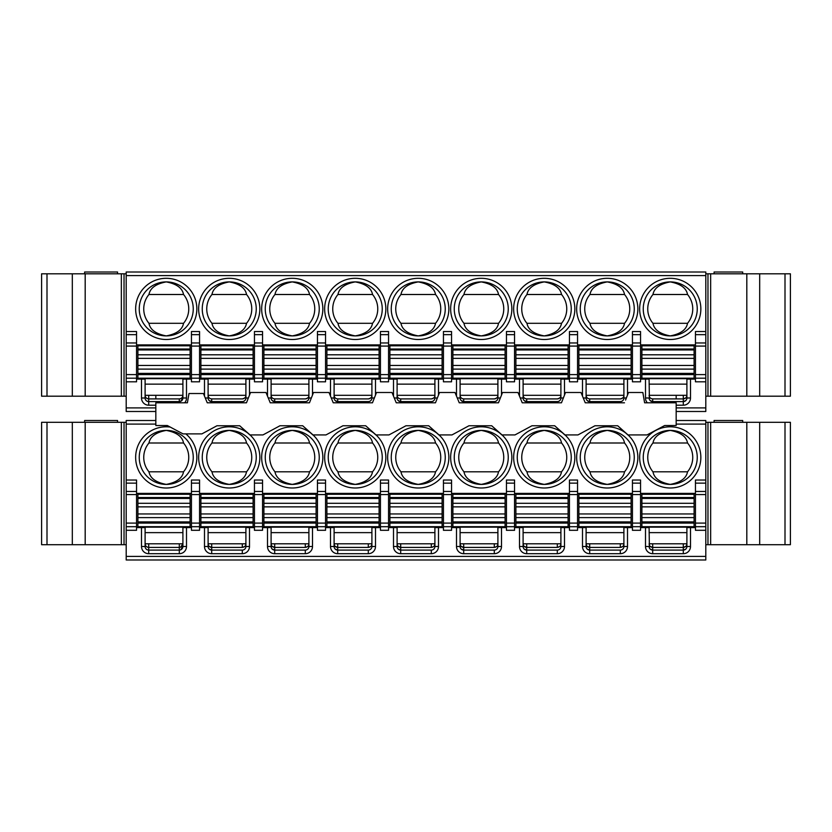 <?xml version="1.0" encoding="UTF-8"?>
<svg xmlns="http://www.w3.org/2000/svg" width="832" height="832" viewBox="0 0 832 832"><rect width="100%" height="100%" fill="white"/><g stroke="black" fill="none" stroke-linecap="round" stroke-linejoin="round"><path stroke-width="1.25" d="M262.548 526.698L262.548 480.033L254.446 480.033L254.446 530.296L262.548 530.296L262.548 526.698L254.446 526.698M676.166 420.503L705.796 420.503L705.796 483.142L695.448 483.142L695.448 530.296L705.796 530.296L705.796 559.998L126.204 559.998L126.204 491.462L136.552 491.462L136.552 480.033L126.204 480.033L126.204 420.503L155.834 420.503M695.448 493.397L640.546 493.397M577.554 493.397L632.445 493.397M514.55 493.397L569.452 493.397M451.547 493.397L506.449 493.397M388.554 493.397L443.446 493.397M325.551 493.397L380.453 493.397M262.548 493.397L317.45 493.397M199.555 493.397L254.446 493.397M136.552 493.397L191.454 493.397M625.55 400.057L628.514 392.506L642.845 392.506L644.602 402.802L676.166 402.802L676.166 425.526L664.664 425.526L647.036 434.918L627.827 434.918L617.687 425.755L594.963 425.755L577.99 434.918L564.824 434.918L554.684 425.755L531.96 425.755L514.987 434.918L501.821 434.918L491.691 425.755L468.967 425.755L451.984 434.918L438.828 434.918L428.688 425.755L405.964 425.755L388.991 434.918L375.825 434.918L365.685 425.755L342.961 425.755L325.988 434.918L312.822 434.918L302.692 425.755L279.968 425.755L262.985 434.918L249.829 434.918L239.689 425.755L250.006 434.918A30.597 30.597 0 0 1 229.247 487.999A30.597 30.597 0 0 1 198.65 457.402A30.597 30.597 0 0 1 247.655 432.952M302.692 425.755L313.009 434.918A30.597 30.597 0 0 1 292.25 487.999A30.597 30.597 0 0 1 261.654 457.402A30.597 30.597 0 0 1 310.658 432.952M365.685 425.755L376.002 434.918A30.597 30.597 0 0 1 355.254 487.999A30.597 30.597 0 0 1 324.646 457.402A30.597 30.597 0 0 1 373.662 432.952M428.688 425.755L439.005 434.918A30.597 30.597 0 0 1 418.246 487.999A30.597 30.597 0 0 1 387.65 457.402A30.597 30.597 0 0 1 436.654 432.952M491.691 425.755L502.008 434.918A30.597 30.597 0 0 1 481.25 487.999A30.597 30.597 0 0 1 450.653 457.402A30.597 30.597 0 0 1 499.658 432.952M554.684 425.755L565.001 434.918A30.597 30.597 0 0 1 544.253 487.999A30.597 30.597 0 0 1 513.646 457.402A30.597 30.597 0 0 1 562.661 432.952M617.687 425.755L628.004 434.918A30.597 30.597 0 0 1 607.246 487.999A30.597 30.597 0 0 1 576.649 457.402A30.597 30.597 0 0 1 625.654 432.952M589.961 471.796C591.157 478.254 596.918 482.456 607.246 484.401A26.998 26.998 0 0 0 634.254 457.402A26.998 26.998 0 0 0 607.246 430.404A26.998 26.998 0 0 0 580.247 457.402A26.998 26.998 0 0 0 607.246 484.401C617.583 482.456 623.345 478.254 624.541 471.796A22.495 22.495 0 0 0 624.541 442.998L589.961 442.998A22.495 22.495 0 0 0 589.961 471.796L624.541 471.796M589.961 442.998C591.157 436.54 596.918 432.349 607.246 430.404C617.583 432.349 623.345 436.54 624.541 442.998M526.958 471.796C528.154 478.254 533.926 482.456 544.253 484.401A26.998 26.998 0 0 0 571.251 457.402A26.998 26.998 0 0 0 544.253 430.404A26.998 26.998 0 0 0 517.254 457.402A26.998 26.998 0 0 0 544.253 484.401C554.58 482.456 560.342 478.254 561.538 471.796A22.495 22.495 0 0 0 561.538 442.998L526.958 442.998A22.495 22.495 0 0 0 526.958 471.796L561.538 471.796M526.958 442.998C528.154 436.54 533.926 432.349 544.253 430.404C554.58 432.349 560.342 436.54 561.538 442.998M463.965 471.796C465.161 478.254 470.922 482.456 481.25 484.401A26.998 26.998 0 0 0 508.248 457.402A26.998 26.998 0 0 0 481.25 430.404A26.998 26.998 0 0 0 454.251 457.402A26.998 26.998 0 0 0 481.25 484.401C491.577 482.456 497.338 478.254 498.534 471.796A22.495 22.495 0 0 0 498.534 442.998L463.965 442.998A22.495 22.495 0 0 0 463.965 471.796L498.534 471.796M463.965 442.998C465.161 436.54 470.922 432.349 481.25 430.404C491.577 432.349 497.338 436.54 498.534 442.998M400.962 471.796C402.158 478.254 407.919 482.456 418.246 484.401A26.998 26.998 0 0 0 445.245 457.402A26.998 26.998 0 0 0 418.246 430.404A26.998 26.998 0 0 0 391.248 457.402A26.998 26.998 0 0 0 418.246 484.401C428.584 482.456 434.346 478.254 435.542 471.796A22.495 22.495 0 0 0 435.542 442.998L400.962 442.998A22.495 22.495 0 0 0 400.962 471.796L435.542 471.796M400.962 442.998C402.158 436.54 407.919 432.349 418.246 430.404C428.584 432.349 434.346 436.54 435.542 442.998M337.958 471.796C339.154 478.254 344.916 482.456 355.254 484.401A26.998 26.998 0 0 0 382.252 457.402A26.998 26.998 0 0 0 355.254 430.404A26.998 26.998 0 0 0 328.245 457.402A26.998 26.998 0 0 0 355.254 484.401C365.581 482.456 371.342 478.254 372.538 471.796A22.495 22.495 0 0 0 372.538 442.998L337.958 442.998A22.495 22.495 0 0 0 337.958 471.796L372.538 471.796M337.958 442.998C339.154 436.54 344.916 432.349 355.254 430.404C365.581 432.349 371.342 436.54 372.538 442.998M274.966 471.796C276.162 478.254 281.923 482.456 292.25 484.401A26.998 26.998 0 0 0 319.249 457.402A26.998 26.998 0 0 0 292.25 430.404A26.998 26.998 0 0 0 265.252 457.402A26.998 26.998 0 0 0 292.25 484.401C302.578 482.456 308.339 478.254 309.535 471.796A22.495 22.495 0 0 0 309.535 442.998L274.966 442.998A22.495 22.495 0 0 0 274.966 471.796L309.535 471.796M274.966 442.998C276.162 436.54 281.923 432.349 292.25 430.404C302.578 432.349 308.339 436.54 309.535 442.998M211.962 471.796C213.158 478.254 218.92 482.456 229.247 484.401A26.998 26.998 0 0 0 256.246 457.402A26.998 26.998 0 0 0 229.247 430.404A26.998 26.998 0 0 0 202.249 457.402A26.998 26.998 0 0 0 229.247 484.401C239.574 482.456 245.346 478.254 246.542 471.796A22.495 22.495 0 0 0 246.542 442.998L211.962 442.998A22.495 22.495 0 0 0 211.962 471.796L246.542 471.796M211.962 442.998C213.158 436.54 218.92 432.349 229.247 430.404C239.574 432.349 245.346 436.54 246.542 442.998M247.551 400.057L246.47 402.802L207.251 402.802L203.424 393.526L188.978 393.526L187.398 402.802L155.834 402.802L155.834 425.526L167.336 425.526L183.04 433.888L201.885 433.888L216.965 425.755L239.689 425.755M246.47 402.802L250.515 392.506L266.001 392.506L270.254 402.802L309.462 402.802L313.508 392.506L329.004 392.506L333.247 402.802L372.466 402.802L376.511 392.506L391.997 392.506L396.25 402.802L435.469 402.802L439.514 392.506L455 392.506L459.254 402.802L498.462 402.802L502.518 392.506L518.003 392.506L522.246 402.802L561.465 402.802L565.51 392.506L580.996 392.506L585.25 402.802L624.468 402.802M632.445 379.101L623.896 379.101L623.896 397.998L626.35 397.998M627.505 379.101L627.505 395.086M620.298 402.802L620.298 401.596A3.598 3.598 0 0 0 623.896 397.998M586.394 399.422L586.102 397.998A3.598 3.598 0 0 0 589.701 401.596L587.153 400.546M582.504 396.136L582.504 379.101L577.554 379.101M583.263 397.998L586.102 397.998L586.102 379.101L582.504 379.101M569.452 379.101L564.502 379.101L564.502 395.086M577.554 381.805L577.554 378.196L569.452 378.196L569.452 381.805L577.554 381.805M577.554 378.196L577.554 331.531L569.452 331.531L569.452 378.196M126.204 334.651L126.204 381.805L136.552 381.805L136.552 334.651L126.204 334.651L126.204 272.002L705.796 272.002L705.796 334.651L695.448 334.651L695.448 381.805L705.796 381.805L705.796 411.497L676.166 411.497M695.448 344.895L640.546 344.895M577.554 344.895L632.445 344.895M514.55 344.895L569.452 344.895M451.547 344.895L506.449 344.895M388.554 344.895L443.446 344.895M325.551 344.895L380.453 344.895M262.548 344.895L317.45 344.895M199.555 344.895L254.446 344.895M136.552 344.895L191.454 344.895M695.448 527.602L690.498 527.602L690.498 546.499A7.197 7.197 0 0 1 683.301 553.696L652.704 553.696A7.197 7.197 0 0 1 645.497 546.499L645.497 527.602L640.546 527.602M136.552 527.602L141.502 527.602L141.502 546.499A7.197 7.197 0 0 0 148.699 553.696L179.296 553.696A7.197 7.197 0 0 0 186.503 546.499L186.503 527.602L191.454 527.602M254.446 527.602L249.496 527.602L249.496 546.499A7.197 7.197 0 0 1 242.299 553.696L211.702 553.696A7.197 7.197 0 0 1 204.495 546.499L204.495 527.602L199.555 527.602M317.45 527.602L312.499 527.602L312.499 546.499A7.197 7.197 0 0 1 305.302 553.696L274.695 553.696A7.197 7.197 0 0 1 267.498 546.499L267.498 527.602L262.548 527.602M380.453 527.602L375.502 527.602L375.502 546.499A7.197 7.197 0 0 1 368.295 553.696L337.698 553.696A7.197 7.197 0 0 1 330.502 546.499L330.502 527.602L325.551 527.602M443.446 527.602L438.495 527.602L438.495 546.499A7.197 7.197 0 0 1 431.298 553.696L400.702 553.696A7.197 7.197 0 0 1 393.505 546.499L393.505 527.602L388.554 527.602M506.449 527.602L501.498 527.602L501.498 546.499A7.197 7.197 0 0 1 494.302 553.696L463.705 553.696A7.197 7.197 0 0 1 456.498 546.499L456.498 527.602L451.547 527.602M569.452 527.602L564.502 527.602L564.502 546.499A7.197 7.197 0 0 1 557.305 553.696L526.698 553.696A7.197 7.197 0 0 1 519.501 546.499L519.501 527.602L514.55 527.602M632.445 527.602L627.505 527.602L627.505 546.499A7.197 7.197 0 0 1 620.298 553.696L589.701 553.696A7.197 7.197 0 0 1 582.504 546.499L582.504 527.602L577.554 527.602M640.546 530.296L640.546 526.698L632.445 526.698L632.445 530.296L640.546 530.296M640.546 526.698L640.546 480.033L632.445 480.033L632.445 526.698M640.546 527.155L695.448 527.155M705.796 480.033L695.448 480.033L695.448 483.142M705.796 530.296L705.796 483.142M705.796 544.7L790.4 544.7L790.4 422.302L705.796 422.302M742.695 422.302L742.695 420.503L714.085 420.503L714.085 422.302M705.796 526.698L695.448 526.698M676.166 405.205L683.301 405.205L683.301 401.596L652.704 401.596L650.156 400.546M647.338 402.802A7.197 7.197 0 0 1 645.497 397.998L645.497 379.101L640.546 379.101M640.546 381.805L640.546 378.196L632.445 378.196L632.445 381.805L640.546 381.805M640.546 378.196L640.546 331.531L632.445 331.531L632.445 378.196M640.546 378.654L695.448 378.654M705.796 331.531L695.448 331.531L695.448 334.651M705.796 381.805L705.796 334.651M126.204 480.033L126.204 491.462M126.204 422.302L41.6 422.302L41.6 544.7L126.204 544.7M117.562 422.302L117.562 420.503L84.625 420.503L84.625 422.302M155.834 411.497L126.204 411.497L126.204 381.805M126.204 273.801L41.6 273.801L41.6 396.198L126.204 396.198M117.562 273.801L117.562 272.002L84.625 272.002L84.625 273.801M136.552 334.651L136.552 331.531L126.204 331.531M191.454 378.654L136.552 378.654M191.454 331.531L191.454 381.805L199.555 381.805L199.555 331.531L191.454 331.531M199.555 378.654L254.446 378.654M254.446 331.531L254.446 381.805L262.548 381.805L262.548 331.531L254.446 331.531M262.548 378.654L317.45 378.654M317.45 331.531L317.45 381.805L325.551 381.805L325.551 331.531L317.45 331.531M325.551 378.654L380.453 378.654M380.453 331.531L380.453 381.805L388.554 381.805L388.554 331.531L380.453 331.531M388.554 378.654L443.446 378.654M443.446 331.531L443.446 381.805L451.547 381.805L451.547 331.531L443.446 331.531M451.547 378.654L506.449 378.654M506.449 331.531L506.449 381.805L514.55 381.805L514.55 331.531L506.449 331.531M514.55 378.654L569.452 378.654M564.502 379.101L560.903 379.101L560.903 397.998L563.358 397.998M523.099 384.145L560.903 384.145M524.16 397.852A3.598 3.598 0 0 1 523.099 395.304L560.903 395.304A3.598 3.598 0 0 1 560.716 396.448M560.165 397.478A3.598 3.598 0 0 1 559.208 398.351M558.47 398.705A3.598 3.598 0 0 1 557.305 398.902L526.698 398.902C524.524 398.694 523.328 397.498 523.099 395.304M560.903 395.304C561.194 397.02 559.988 398.226 557.305 398.902M558.47 401.409L559.208 401.055M560.165 400.171L560.716 399.152M557.305 402.802L557.305 401.596A3.598 3.598 0 0 0 560.903 397.998M562.546 400.057L561.465 402.802M523.39 399.422L523.099 397.998A3.598 3.598 0 0 0 526.698 401.596L524.15 400.546M519.501 396.136L519.501 379.101L514.55 379.101M520.27 397.998L523.099 397.998L523.099 379.101L519.501 379.101M506.449 379.101L501.498 379.101L501.498 395.086M514.55 378.196L506.449 378.196M557.305 401.596L526.698 401.596L526.698 402.802M499.543 400.057L498.462 402.802M501.498 379.101L497.9 379.101L497.9 397.998L500.354 397.998M494.302 402.802L494.302 401.596A3.598 3.598 0 0 0 497.9 397.998M460.387 399.422L460.096 397.998A3.598 3.598 0 0 0 463.705 401.596L461.146 400.546M456.498 396.136L456.498 379.101L451.547 379.101M457.267 397.998L460.096 397.998L460.096 379.101L456.498 379.101M443.446 379.101L438.495 379.101L438.495 395.086M451.547 378.196L443.446 378.196M460.096 384.145L497.9 384.145M461.167 397.852A3.598 3.598 0 0 1 460.096 395.304L497.9 395.304A3.598 3.598 0 0 1 497.713 396.448M497.172 397.478A3.598 3.598 0 0 1 496.205 398.351M495.477 398.705A3.598 3.598 0 0 1 494.302 398.902L463.705 398.902C461.521 398.694 460.325 397.498 460.096 395.304M497.9 395.304C498.191 397.02 496.985 398.226 494.302 398.902M495.477 401.409L496.205 401.055M497.172 400.171L497.713 399.152M494.302 401.596L463.705 401.596L463.705 402.802M436.55 400.057L435.469 402.802M438.495 379.101L434.897 379.101L434.897 397.998L437.351 397.998M431.298 402.802L431.298 401.596A3.598 3.598 0 0 0 434.897 397.998M397.394 399.422L397.103 397.998A3.598 3.598 0 0 0 400.702 401.596L398.154 400.546M393.505 396.136L393.505 379.101L388.554 379.101M394.264 397.998L397.103 397.998L397.103 379.101L393.505 379.101M380.453 379.101L375.502 379.101L375.502 395.086M388.554 378.196L380.453 378.196M397.103 384.145L434.897 384.145M398.164 397.852A3.598 3.598 0 0 1 397.103 395.304L434.897 395.304A3.598 3.598 0 0 1 434.71 396.448M434.169 397.478A3.598 3.598 0 0 1 433.212 398.351M432.474 398.705A3.598 3.598 0 0 1 431.298 398.902L400.702 398.902C398.528 398.694 397.322 397.498 397.103 395.304M434.897 395.304C435.188 397.02 433.992 398.226 431.298 398.902M432.474 401.409L433.212 401.055M434.169 400.171L434.71 399.152M431.298 401.596L400.702 401.596L400.702 402.802M373.547 400.057L372.466 402.802M375.502 379.101L371.904 379.101L371.904 397.998L374.358 397.998M368.295 402.802L368.295 401.596A3.598 3.598 0 0 0 371.904 397.998M334.391 399.422L334.1 397.998A3.598 3.598 0 0 0 337.698 401.596L335.15 400.546M330.502 396.136L330.502 379.101L325.551 379.101M331.271 397.998L334.1 397.998L334.1 379.101L330.502 379.101M317.45 379.101L312.499 379.101L312.499 395.086M325.551 378.196L317.45 378.196M334.1 384.145L371.904 384.145M335.161 397.852A3.598 3.598 0 0 1 334.1 395.304L371.904 395.304A3.598 3.598 0 0 1 371.706 396.448M371.166 397.478A3.598 3.598 0 0 1 370.209 398.351M369.47 398.705A3.598 3.598 0 0 1 368.295 398.902L337.698 398.902C335.525 398.694 334.329 397.498 334.1 395.304M371.904 395.304C372.185 397.02 370.989 398.226 368.295 398.902M369.47 401.409L370.209 401.055M371.166 400.171L371.706 399.152M368.295 401.596L337.698 401.596L337.698 402.802M310.544 400.057L309.462 402.802M312.499 379.101L308.901 379.101L308.901 397.998L311.355 397.998M305.302 402.802L305.302 401.596A3.598 3.598 0 0 0 308.901 397.998M271.388 399.422L271.097 397.998A3.598 3.598 0 0 0 274.695 401.596L272.147 400.546M267.498 396.136L267.498 379.101L262.548 379.101M268.268 397.998L271.097 397.998L271.097 379.101L267.498 379.101M254.446 379.101L249.496 379.101L249.496 395.086M262.548 378.196L254.446 378.196M271.097 384.145L308.901 384.145M272.158 397.852A3.598 3.598 0 0 1 271.097 395.304L308.901 395.304A3.598 3.598 0 0 1 308.714 396.448M308.173 397.478A3.598 3.598 0 0 1 307.206 398.351M306.478 398.705A3.598 3.598 0 0 1 305.302 398.902L274.695 398.902C272.522 398.694 271.326 397.498 271.097 395.304M308.901 395.304C309.192 397.02 307.986 398.226 305.302 398.902M306.478 401.409L307.206 401.055M308.173 400.171L308.714 399.152M305.302 401.596L274.695 401.596L274.695 402.802M249.496 379.101L245.898 379.101L245.898 397.998L248.352 397.998M242.299 402.802L242.299 401.596A3.598 3.598 0 0 0 245.898 397.998M208.395 399.422L208.104 397.998A3.598 3.598 0 0 0 211.702 401.596L209.154 400.546M204.495 396.136L204.495 379.101L199.555 379.101M205.265 397.998L208.104 397.998L208.104 379.101L204.495 379.101M184.662 402.802A7.197 7.197 0 0 0 186.503 397.998L186.503 379.101L191.454 379.101M199.555 378.196L191.454 378.196M208.104 384.145L245.898 384.145M209.165 397.852A3.598 3.598 0 0 1 208.104 395.304L245.898 395.304A3.598 3.598 0 0 1 245.71 396.448M245.17 397.478A3.598 3.598 0 0 1 244.202 398.351M243.474 398.705A3.598 3.598 0 0 1 242.299 398.902L211.702 398.902C209.529 398.694 208.322 397.498 208.104 395.304M245.898 395.304C246.189 397.02 244.993 398.226 242.299 398.902M243.474 401.409L244.202 401.055M245.17 400.171L245.71 399.152M242.299 401.596L211.702 401.596L211.702 402.802M136.552 379.101L145.101 379.101L145.101 397.998A3.598 3.598 0 0 0 148.699 401.596L179.296 401.596A3.598 3.598 0 0 0 182.905 397.998L182.905 379.101L186.503 379.101M141.502 379.101L141.502 397.998A7.197 7.197 0 0 0 148.699 405.205L155.834 405.205M136.552 378.196L126.204 378.196M182.905 384.145L145.101 384.145M181.834 397.852A3.598 3.598 0 0 0 182.905 395.304L145.101 395.304C145.33 397.498 146.526 398.694 148.699 398.902L179.296 398.902A3.598 3.598 0 0 0 180.658 398.632M146.172 397.862L147.368 398.642M155.834 395.304L155.834 398.902M182.905 395.304C182.676 397.498 181.47 398.694 179.296 398.902L179.296 402.802M186.503 397.998L182.905 397.998L180.669 401.326M146.162 400.556L147.337 401.336M568.1 378.196L568.1 345.8L515.902 345.8L515.902 378.196L568.1 378.196M505.097 378.196L505.097 345.8L452.899 345.8L452.899 378.196L505.097 378.196M442.104 378.196L442.104 345.8L389.896 345.8L389.896 378.196L442.104 378.196M379.101 378.196L379.101 345.8L326.903 345.8L326.903 378.196L379.101 378.196M316.098 378.196L316.098 345.8L263.9 345.8L263.9 378.196L316.098 378.196M253.105 378.196L253.105 345.8L200.897 345.8L200.897 378.196L253.105 378.196M190.102 378.196L190.102 345.8L137.904 345.8L137.904 378.196L190.102 378.196M148.959 442.998A22.495 22.495 0 0 0 148.959 471.796C150.155 478.254 155.917 482.456 166.254 484.401A26.998 26.998 0 0 0 193.253 457.402A26.998 26.998 0 0 0 166.254 430.404A26.998 26.998 0 0 0 139.246 457.402A26.998 26.998 0 0 0 166.254 484.401C176.582 482.456 182.343 478.254 183.539 471.796A22.495 22.495 0 0 0 183.539 442.998C182.343 436.54 176.582 432.349 166.254 430.404C155.917 432.349 150.155 436.54 148.959 442.998L183.539 442.998M148.959 471.796L183.539 471.796M126.204 530.296L136.552 530.296L136.552 491.462M191.454 527.155L136.552 527.155M191.454 480.033L191.454 530.296L199.555 530.296L199.555 480.033L191.454 480.033M199.555 527.155L254.446 527.155M262.548 527.155L317.45 527.155M317.45 480.033L317.45 530.296L325.551 530.296L325.551 480.033L317.45 480.033M325.551 527.155L380.453 527.155M380.453 480.033L380.453 530.296L388.554 530.296L388.554 480.033L380.453 480.033M388.554 527.155L443.446 527.155M443.446 480.033L443.446 530.296L451.547 530.296L451.547 480.033L443.446 480.033M451.547 527.155L506.449 527.155M506.449 480.033L506.449 530.296L514.55 530.296L514.55 480.033L506.449 480.033M514.55 527.155L569.452 527.155M569.452 480.033L569.452 530.296L577.554 530.296L577.554 480.033L569.452 480.033M577.554 527.155L632.445 527.155M627.505 527.602L623.896 527.602L623.896 546.499L627.505 546.499M586.102 532.636L623.896 532.636M586.414 545.272L586.102 543.795L623.896 543.795C624.187 545.522 622.991 546.728 620.298 547.404L621.473 547.206M620.298 543.795L620.298 547.404L589.701 547.404L587.132 546.333M589.701 543.795L589.701 547.404C587.527 547.196 586.321 546 586.102 543.795M622.159 546.884L623.126 546.031M623.678 545.043L623.896 543.795M621.473 549.9L622.211 549.557M623.168 548.673L623.709 547.654M620.298 553.696L620.298 550.098A3.598 3.598 0 0 0 623.896 546.499M620.298 550.098L589.701 550.098L587.153 549.047M586.394 547.914L586.102 546.499A3.598 3.598 0 0 0 589.701 550.098L589.701 553.696M582.504 546.499L586.102 546.499L586.102 527.602L582.504 527.602M631.103 526.698L631.103 494.302L578.895 494.302L578.895 526.698L631.103 526.698M577.554 526.698L569.452 526.698M564.502 527.602L560.903 527.602L560.903 546.499L564.502 546.499M523.099 532.636L560.903 532.636M523.411 545.272L523.099 543.795L560.903 543.795C561.194 545.522 559.988 546.728 557.305 547.404L558.47 547.206M557.305 543.795L557.305 547.404L526.698 547.404L524.139 546.333M526.698 543.795L526.698 547.404C524.524 547.196 523.328 546 523.099 543.795M559.156 546.884L560.134 546.031M560.674 545.043L560.903 543.795M558.47 549.9L559.208 549.557M560.165 548.673L560.716 547.654M557.305 553.696L557.305 550.098A3.598 3.598 0 0 0 560.903 546.499M557.305 550.098L526.698 550.098L524.15 549.047M523.39 547.914L523.099 546.499A3.598 3.598 0 0 0 526.698 550.098L526.698 553.696M519.501 546.499L523.099 546.499L523.099 527.602L519.501 527.602M568.1 526.698L568.1 494.302L515.902 494.302L515.902 526.698L568.1 526.698M514.55 526.698L506.449 526.698M501.498 527.602L497.9 527.602L497.9 546.499L501.498 546.499M460.096 532.636L497.9 532.636M460.418 545.272L460.096 543.795L497.9 543.795C498.191 545.522 496.985 546.728 494.302 547.404L495.466 547.206M494.302 543.795L494.302 547.404L463.705 547.404L461.136 546.333M463.705 543.795L463.705 547.404C461.521 547.196 460.325 546 460.096 543.795M496.153 546.884L497.13 546.031M497.682 545.043L497.9 543.795M495.477 549.9L496.205 549.557M497.172 548.673L497.713 547.654M494.302 553.696L494.302 550.098A3.598 3.598 0 0 0 497.9 546.499M494.302 550.098L463.705 550.098L461.146 549.047M460.387 547.914L460.096 546.499A3.598 3.598 0 0 0 463.705 550.098L463.705 553.696M456.498 546.499L460.096 546.499L460.096 527.602L456.498 527.602M505.097 526.698L505.097 494.302L452.899 494.302L452.899 526.698L505.097 526.698M451.547 526.698L443.446 526.698M438.495 527.602L434.897 527.602L434.897 546.499L438.495 546.499M397.103 532.636L434.897 532.636M397.415 545.272L397.103 543.795L434.897 543.795C435.188 545.522 433.992 546.728 431.298 547.404L432.474 547.206M431.298 543.795L431.298 547.404L400.702 547.404L398.133 546.333M400.702 543.795L400.702 547.404C398.528 547.196 397.322 546 397.103 543.795M433.16 546.884L434.127 546.031M434.678 545.043L434.897 543.795M432.474 549.9L433.212 549.557M434.169 548.673L434.71 547.654M431.298 553.696L431.298 550.098A3.598 3.598 0 0 0 434.897 546.499M431.298 550.098L400.702 550.098L398.154 549.047M397.394 547.914L397.103 546.499A3.598 3.598 0 0 0 400.702 550.098L400.702 553.696M393.505 546.499L397.103 546.499L397.103 527.602L393.505 527.602M442.104 526.698L442.104 494.302L389.896 494.302L389.896 526.698L442.104 526.698M388.554 526.698L380.453 526.698M375.502 527.602L371.904 527.602L371.904 546.499L375.502 546.499M334.1 532.636L371.904 532.636M334.412 545.272L334.1 543.795L371.904 543.795C372.185 545.522 370.989 546.728 368.295 547.404L369.47 547.206M368.295 543.795L368.295 547.404L337.698 547.404L335.14 546.333M337.698 543.795L337.698 547.404C335.525 547.196 334.329 546 334.1 543.795M370.157 546.884L371.134 546.031M371.675 545.043L371.904 543.795M369.47 549.9L370.209 549.557M371.166 548.673L371.706 547.654M368.295 553.696L368.295 550.098A3.598 3.598 0 0 0 371.904 546.499M368.295 550.098L337.698 550.098L335.15 549.047M334.391 547.914L334.1 546.499A3.598 3.598 0 0 0 337.698 550.098L337.698 553.696M330.502 546.499L334.1 546.499L334.1 527.602L330.502 527.602M379.101 526.698L379.101 494.302L326.903 494.302L326.903 526.698L379.101 526.698M325.551 526.698L317.45 526.698M312.499 527.602L308.901 527.602L308.901 546.499L312.499 546.499M271.097 532.636L308.901 532.636M271.419 545.272L271.097 543.795L308.901 543.795C309.192 545.522 307.986 546.728 305.302 547.404L306.467 547.206M305.302 543.795L305.302 547.404L274.695 547.404L272.137 546.333M274.695 543.795L274.695 547.404C272.522 547.196 271.326 546 271.097 543.795M307.154 546.884L308.131 546.031M308.672 545.043L308.901 543.795M306.478 549.9L307.206 549.557M308.173 548.673L308.714 547.654M305.302 553.696L305.302 550.098A3.598 3.598 0 0 0 308.901 546.499M305.302 550.098L274.695 550.098L272.147 549.047M271.388 547.914L271.097 546.499A3.598 3.598 0 0 0 274.695 550.098L274.695 553.696M267.498 546.499L271.097 546.499L271.097 527.602L267.498 527.602M316.098 526.698L316.098 494.302L263.9 494.302L263.9 526.698L316.098 526.698M249.496 527.602L245.898 527.602L245.898 546.499L249.496 546.499M208.104 532.636L245.898 532.636M208.416 545.272L208.104 543.795L245.898 543.795C246.189 545.522 244.993 546.728 242.299 547.404L243.464 547.206M242.299 543.795L242.299 547.404L211.702 547.404L209.134 546.333M211.702 543.795L211.702 547.404C209.529 547.196 208.322 546 208.104 543.795M244.161 546.884L245.128 546.031M245.679 545.043L245.898 543.795M243.474 549.9L244.202 549.557M245.17 548.673L245.71 547.654M242.299 553.696L242.299 550.098A3.598 3.598 0 0 0 245.898 546.499M242.299 550.098L211.702 550.098L209.154 549.047M208.395 547.914L208.104 546.499A3.598 3.598 0 0 0 211.702 550.098L211.702 553.696M204.495 546.499L208.104 546.499L208.104 527.602L204.495 527.602M253.105 526.698L253.105 494.302L200.897 494.302L200.897 526.698L253.105 526.698M199.555 526.698L191.454 526.698M186.503 527.602L182.905 527.602L182.905 546.499L180.669 549.827M182.905 532.636L145.101 532.636M141.502 527.602L145.101 527.602L145.101 546.499A3.598 3.598 0 0 0 148.699 550.098L179.296 550.098L179.296 547.404C181.47 547.196 182.676 546 182.905 543.795L145.101 543.795C145.33 546 146.526 547.196 148.699 547.404L179.296 547.404L179.296 543.795M146.172 546.364L147.368 547.144M182.905 543.795L180.658 547.134M179.296 553.696L179.296 550.098A3.598 3.598 0 0 0 182.905 546.499L186.503 546.499M146.162 549.058L147.337 549.827M190.102 526.698L190.102 494.302L137.904 494.302L137.904 526.698L190.102 526.698M136.552 526.698L126.204 526.698M705.796 396.198L790.4 396.198L790.4 273.801L705.796 273.801M742.695 273.801L742.695 272.002L714.085 272.002L714.085 273.801M683.301 405.205A7.197 7.197 0 0 0 690.498 397.998L690.498 379.101L686.899 379.101L686.899 397.998L690.498 397.998M695.448 379.101L690.498 379.101M685.838 400.556L683.301 401.596A3.598 3.598 0 0 0 686.899 397.998L686.618 399.391M683.301 401.596L683.301 398.902C685.474 398.694 686.681 397.498 686.899 395.304L649.095 395.304A3.598 3.598 0 0 0 650.166 397.852M649.095 384.145L686.899 384.145M649.386 399.422L649.095 379.101L645.497 379.101M685.807 397.883L683.301 398.902L652.704 398.902C650.52 398.694 649.324 397.498 649.095 395.304M676.166 398.902L676.166 395.304M686.618 396.698L686.899 395.304M645.497 397.998L649.095 397.998A3.598 3.598 0 0 0 652.704 401.596L652.704 402.802M705.796 378.196L695.448 378.196M694.096 378.196L694.096 345.8L641.898 345.8L641.898 378.196L694.096 378.196M577.554 378.654L632.445 378.654M586.102 384.145L623.896 384.145M587.163 397.852A3.598 3.598 0 0 1 586.102 395.304L623.896 395.304A3.598 3.598 0 0 1 623.709 396.448M623.168 397.478A3.598 3.598 0 0 1 622.211 398.351M621.473 398.705A3.598 3.598 0 0 1 620.298 398.902L589.701 398.902C587.527 398.694 586.321 397.498 586.102 395.304M623.896 395.304C624.187 397.02 622.991 398.226 620.298 398.902M621.473 401.409L622.211 401.055M623.168 400.171L623.709 399.152M620.298 401.596L589.701 401.596L589.701 402.802M631.103 378.196L631.103 345.8L578.895 345.8L578.895 378.196L631.103 378.196M690.498 527.602L686.899 527.602L686.899 546.499L690.498 546.499M649.095 532.636L686.899 532.636M649.418 545.272L649.095 543.795L686.899 543.795C686.681 546 685.474 547.196 683.301 547.404L685.807 546.385M649.386 547.914L649.095 527.602L645.497 527.602M683.301 553.696L683.301 547.404L652.704 547.404L650.135 546.333M652.704 543.795L652.704 547.404C650.52 547.196 649.324 546 649.095 543.795M686.618 545.199L686.899 543.795M686.618 547.893L686.899 546.499A3.598 3.598 0 0 1 683.301 550.098L685.838 549.058M683.301 550.098L652.704 550.098L650.156 549.047M645.497 546.499L649.095 546.499A3.598 3.598 0 0 0 652.704 550.098L652.704 553.696M694.096 526.698L694.096 494.302L641.898 494.302L641.898 526.698L694.096 526.698M687.534 294.497C686.338 288.049 680.576 283.847 670.249 281.902A26.998 26.998 0 0 0 643.25 308.901A26.998 26.998 0 0 0 670.249 335.899A26.998 26.998 0 0 0 697.247 308.901A26.998 26.998 0 0 0 670.249 281.902C659.922 283.847 654.16 288.049 652.964 294.497A22.495 22.495 0 0 0 652.964 323.305C654.16 329.753 659.922 333.954 670.249 335.899C680.576 333.954 686.338 329.753 687.534 323.305A22.495 22.495 0 0 0 687.534 294.497L652.964 294.497M687.534 323.305L652.964 323.305M148.959 294.497A22.495 22.495 0 0 0 148.959 323.305C150.155 329.753 155.917 333.954 166.254 335.899A26.998 26.998 0 0 0 193.253 308.901A26.998 26.998 0 0 0 166.254 281.902A26.998 26.998 0 0 0 139.246 308.901A26.998 26.998 0 0 0 166.254 335.899C176.582 333.954 182.343 329.753 183.539 323.305A22.495 22.495 0 0 0 183.539 294.497C182.343 288.049 176.582 283.847 166.254 281.902C155.917 283.847 150.155 288.049 148.959 294.497L183.539 294.497M148.959 323.305L183.539 323.305M211.962 323.305C213.158 329.753 218.92 333.954 229.247 335.899A26.998 26.998 0 0 0 256.246 308.901A26.998 26.998 0 0 0 229.247 281.902A26.998 26.998 0 0 0 202.249 308.901A26.998 26.998 0 0 0 229.247 335.899C239.574 333.954 245.346 329.753 246.542 323.305A22.495 22.495 0 0 0 246.542 294.497L211.962 294.497A22.495 22.495 0 0 0 211.962 323.305L246.542 323.305M211.962 294.497C213.158 288.049 218.92 283.847 229.247 281.902C239.574 283.847 245.346 288.049 246.542 294.497M274.966 323.305C276.162 329.753 281.923 333.954 292.25 335.899A26.998 26.998 0 0 0 319.249 308.901A26.998 26.998 0 0 0 292.25 281.902A26.998 26.998 0 0 0 265.252 308.901A26.998 26.998 0 0 0 292.25 335.899C302.578 333.954 308.339 329.753 309.535 323.305A22.495 22.495 0 0 0 309.535 294.497L274.966 294.497A22.495 22.495 0 0 0 274.966 323.305L309.535 323.305M274.966 294.497C276.162 288.049 281.923 283.847 292.25 281.902C302.578 283.847 308.339 288.049 309.535 294.497M337.958 323.305C339.154 329.753 344.916 333.954 355.254 335.899A26.998 26.998 0 0 0 382.252 308.901A26.998 26.998 0 0 0 355.254 281.902A26.998 26.998 0 0 0 328.245 308.901A26.998 26.998 0 0 0 355.254 335.899C365.581 333.954 371.342 329.753 372.538 323.305A22.495 22.495 0 0 0 372.538 294.497L337.958 294.497A22.495 22.495 0 0 0 337.958 323.305L372.538 323.305M337.958 294.497C339.154 288.049 344.916 283.847 355.254 281.902C365.581 283.847 371.342 288.049 372.538 294.497M400.962 323.305C402.158 329.753 407.919 333.954 418.246 335.899A26.998 26.998 0 0 0 445.245 308.901A26.998 26.998 0 0 0 418.246 281.902A26.998 26.998 0 0 0 391.248 308.901A26.998 26.998 0 0 0 418.246 335.899C428.584 333.954 434.346 329.753 435.542 323.305A22.495 22.495 0 0 0 435.542 294.497L400.962 294.497A22.495 22.495 0 0 0 400.962 323.305L435.542 323.305M400.962 294.497C402.158 288.049 407.919 283.847 418.246 281.902C428.584 283.847 434.346 288.049 435.542 294.497M463.965 323.305C465.161 329.753 470.922 333.954 481.25 335.899A26.998 26.998 0 0 0 508.248 308.901A26.998 26.998 0 0 0 481.25 281.902A26.998 26.998 0 0 0 454.251 308.901A26.998 26.998 0 0 0 481.25 335.899C491.577 333.954 497.338 329.753 498.534 323.305A22.495 22.495 0 0 0 498.534 294.497L463.965 294.497A22.495 22.495 0 0 0 463.965 323.305L498.534 323.305M463.965 294.497C465.161 288.049 470.922 283.847 481.25 281.902C491.577 283.847 497.338 288.049 498.534 294.497M526.958 323.305C528.154 329.753 533.926 333.954 544.253 335.899A26.998 26.998 0 0 0 571.251 308.901A26.998 26.998 0 0 0 544.253 281.902A26.998 26.998 0 0 0 517.254 308.901A26.998 26.998 0 0 0 544.253 335.899C554.58 333.954 560.342 329.753 561.538 323.305A22.495 22.495 0 0 0 561.538 294.497L526.958 294.497A22.495 22.495 0 0 0 526.958 323.305L561.538 323.305M526.958 294.497C528.154 288.049 533.926 283.847 544.253 281.902C554.58 283.847 560.342 288.049 561.538 294.497M589.961 323.305C591.157 329.753 596.918 333.954 607.246 335.899A26.998 26.998 0 0 0 634.254 308.901A26.998 26.998 0 0 0 607.246 281.902A26.998 26.998 0 0 0 580.247 308.901A26.998 26.998 0 0 0 607.246 335.899C617.583 333.954 623.345 329.753 624.541 323.305A22.495 22.495 0 0 0 624.541 294.497L589.961 294.497A22.495 22.495 0 0 0 589.961 323.305L624.541 323.305M589.961 294.497C591.157 288.049 596.918 283.847 607.246 281.902C617.583 283.847 623.345 288.049 624.541 294.497M687.534 442.998C686.338 436.54 680.576 432.349 670.249 430.404A26.998 26.998 0 0 0 643.25 457.402A26.998 26.998 0 0 0 670.249 484.401A26.998 26.998 0 0 0 697.247 457.402A26.998 26.998 0 0 0 670.249 430.404C659.922 432.349 654.16 436.54 652.964 442.998A22.495 22.495 0 0 0 652.964 471.796C654.16 478.254 659.922 482.456 670.249 484.401C680.576 482.456 686.338 478.254 687.534 471.796A22.495 22.495 0 0 0 687.534 442.998L652.964 442.998M687.534 471.796L652.964 471.796M262.548 494.582L254.446 494.582M254.446 523.099L262.548 523.099M254.446 491.462L262.548 491.462M262.548 483.142L254.446 483.142M705.796 424.102L676.166 424.102M155.834 424.102L126.204 424.102M170.217 427.055A30.597 30.597 0 0 0 135.647 457.402A30.597 30.597 0 0 0 195.021 467.813A30.597 30.597 0 0 0 185.838 433.888M670.249 426.795A30.597 30.597 0 0 0 639.652 457.402A30.597 30.597 0 0 0 670.249 487.999A30.597 30.597 0 0 0 700.846 457.402A30.597 30.597 0 0 0 670.249 426.795M569.452 374.598L577.554 374.598M577.554 346.081L569.452 346.081M569.452 342.961L577.554 342.961M577.554 334.651L569.452 334.651M705.796 275.6L126.204 275.6M670.249 278.304A30.597 30.597 0 0 0 639.652 308.901A30.597 30.597 0 0 0 670.249 339.498A30.597 30.597 0 0 0 700.846 308.901A30.597 30.597 0 0 0 670.249 278.304M166.254 339.498A30.597 30.597 0 0 0 196.851 308.901A30.597 30.597 0 0 0 166.254 278.304A30.597 30.597 0 0 0 135.647 308.901A30.597 30.597 0 0 0 166.254 339.498M229.247 339.498A30.597 30.597 0 0 0 259.854 308.901A30.597 30.597 0 0 0 229.247 278.304A30.597 30.597 0 0 0 198.65 308.901A30.597 30.597 0 0 0 229.247 339.498M292.25 339.498A30.597 30.597 0 0 0 322.847 308.901A30.597 30.597 0 0 0 292.25 278.304A30.597 30.597 0 0 0 261.654 308.901A30.597 30.597 0 0 0 292.25 339.498M355.254 339.498A30.597 30.597 0 0 0 385.85 308.901A30.597 30.597 0 0 0 355.254 278.304A30.597 30.597 0 0 0 324.646 308.901A30.597 30.597 0 0 0 355.254 339.498M418.246 339.498A30.597 30.597 0 0 0 448.854 308.901A30.597 30.597 0 0 0 418.246 278.304A30.597 30.597 0 0 0 387.65 308.901A30.597 30.597 0 0 0 418.246 339.498M481.25 339.498A30.597 30.597 0 0 0 511.846 308.901A30.597 30.597 0 0 0 481.25 278.304A30.597 30.597 0 0 0 450.653 308.901A30.597 30.597 0 0 0 481.25 339.498M544.253 339.498A30.597 30.597 0 0 0 574.85 308.901A30.597 30.597 0 0 0 544.253 278.304A30.597 30.597 0 0 0 513.646 308.901A30.597 30.597 0 0 0 544.253 339.498M607.246 339.498A30.597 30.597 0 0 0 637.853 308.901A30.597 30.597 0 0 0 607.246 278.304A30.597 30.597 0 0 0 576.649 308.901A30.597 30.597 0 0 0 607.246 339.498M126.204 556.4L705.796 556.4M632.445 523.099L640.546 523.099M640.546 494.582L632.445 494.582M632.445 491.462L640.546 491.462M640.546 483.142L632.445 483.142M695.448 491.462L705.796 491.462M707.97 544.7L707.97 422.302M785.002 544.7L785.002 422.302M759.678 422.302L759.678 544.7M746.814 544.7L746.814 422.302M710.653 422.302L710.653 544.7M695.448 523.099L705.796 523.099M705.796 494.582L695.448 494.582M632.445 374.598L640.546 374.598M640.546 346.081L632.445 346.081M632.445 342.961L640.546 342.961M640.546 334.651L632.445 334.651M695.448 342.961L705.796 342.961M46.998 422.302L46.998 544.7M72.322 544.7L72.322 422.302M85.186 422.302L85.186 544.7M121.347 544.7L121.347 422.302M124.03 422.302L124.03 544.7M46.998 273.801L46.998 396.198M72.322 396.198L72.322 273.801M85.186 273.801L85.186 396.198M121.347 396.198L121.347 273.801M124.03 273.801L124.03 396.198M199.555 334.651L191.454 334.651M262.548 334.651L254.446 334.651M325.551 334.651L317.45 334.651M388.554 334.651L380.453 334.651M451.547 334.651L443.446 334.651M514.55 334.651L506.449 334.651M526.698 398.902L526.698 401.596M506.449 374.598L514.55 374.598M514.55 346.081L506.449 346.081M506.449 342.961L514.55 342.961M443.446 374.598L451.547 374.598M451.547 346.081L443.446 346.081M443.446 342.961L451.547 342.961M463.705 398.902L463.705 401.596M380.453 374.598L388.554 374.598M388.554 346.081L380.453 346.081M380.453 342.961L388.554 342.961M400.702 398.902L400.702 401.596M317.45 374.598L325.551 374.598M325.551 346.081L317.45 346.081M317.45 342.961L325.551 342.961M337.698 398.902L337.698 401.596M254.446 374.598L262.548 374.598M262.548 346.081L254.446 346.081M254.446 342.961L262.548 342.961M274.695 398.902L274.695 401.596M191.454 374.598L199.555 374.598M199.555 346.081L191.454 346.081M191.454 342.961L199.555 342.961M211.702 398.902L211.702 401.596M148.699 395.304L148.699 405.205M126.204 407.898L155.834 407.898M126.204 374.598L136.552 374.598M136.552 346.081L126.204 346.081M126.204 342.961L136.552 342.961M141.502 397.998L145.101 397.998M568.1 349.014L515.902 349.014M515.902 349.939L568.1 349.939M568.1 354.796L515.902 354.796M515.902 358.363L568.1 358.363M568.1 365.456L515.902 365.456M515.902 369.106L568.1 369.106M568.1 373.391L515.902 373.391M515.902 374.598L568.1 374.598M505.097 349.014L452.899 349.014M452.899 349.939L505.097 349.939M505.097 354.796L452.899 354.796M452.899 358.363L505.097 358.363M505.097 365.456L452.899 365.456M452.899 369.106L505.097 369.106M505.097 373.391L452.899 373.391M452.899 374.598L505.097 374.598M442.104 349.014L389.896 349.014M389.896 349.939L442.104 349.939M442.104 354.796L389.896 354.796M389.896 358.363L442.104 358.363M442.104 365.456L389.896 365.456M389.896 369.106L442.104 369.106M442.104 373.391L389.896 373.391M389.896 374.598L442.104 374.598M379.101 349.014L326.903 349.014M326.903 349.939L379.101 349.939M379.101 354.796L326.903 354.796M326.903 358.363L379.101 358.363M379.101 365.456L326.903 365.456M326.903 369.106L379.101 369.106M379.101 373.391L326.903 373.391M326.903 374.598L379.101 374.598M316.098 349.014L263.9 349.014M263.9 349.939L316.098 349.939M316.098 354.796L263.9 354.796M263.9 358.363L316.098 358.363M316.098 365.456L263.9 365.456M263.9 369.106L316.098 369.106M316.098 373.391L263.9 373.391M263.9 374.598L316.098 374.598M253.105 349.014L200.897 349.014M200.897 349.939L253.105 349.939M253.105 354.796L200.897 354.796M200.897 358.363L253.105 358.363M253.105 365.456L200.897 365.456M200.897 369.106L253.105 369.106M253.105 373.391L200.897 373.391M200.897 374.598L253.105 374.598M190.102 349.014L137.904 349.014M137.904 349.939L190.102 349.939M190.102 354.796L137.904 354.796M137.904 358.363L190.102 358.363M190.102 365.456L137.904 365.456M137.904 369.106L190.102 369.106M190.102 373.391L137.904 373.391M137.904 374.598L190.102 374.598M136.552 483.142L126.204 483.142M199.555 483.142L191.454 483.142M325.551 483.142L317.45 483.142M388.554 483.142L380.453 483.142M451.547 483.142L443.446 483.142M514.55 483.142L506.449 483.142M577.554 483.142L569.452 483.142M589.701 547.404L589.701 550.098M631.103 497.515L578.895 497.515M578.895 498.441L631.103 498.441M631.103 503.298L578.895 503.298M578.895 506.865L631.103 506.865M631.103 513.958L578.895 513.958M578.895 517.608L631.103 517.608M631.103 521.893L578.895 521.893M578.895 523.099L631.103 523.099M569.452 523.099L577.554 523.099M577.554 494.582L569.452 494.582M569.452 491.462L577.554 491.462M526.698 547.404L526.698 550.098M568.1 497.515L515.902 497.515M515.902 498.441L568.1 498.441M568.1 503.298L515.902 503.298M515.902 506.865L568.1 506.865M568.1 513.958L515.902 513.958M515.902 517.608L568.1 517.608M568.1 521.893L515.902 521.893M515.902 523.099L568.1 523.099M506.449 523.099L514.55 523.099M514.55 494.582L506.449 494.582M506.449 491.462L514.55 491.462M463.705 547.404L463.705 550.098M505.097 497.515L452.899 497.515M452.899 498.441L505.097 498.441M505.097 503.298L452.899 503.298M452.899 506.865L505.097 506.865M505.097 513.958L452.899 513.958M452.899 517.608L505.097 517.608M505.097 521.893L452.899 521.893M452.899 523.099L505.097 523.099M443.446 523.099L451.547 523.099M451.547 494.582L443.446 494.582M443.446 491.462L451.547 491.462M400.702 547.404L400.702 550.098M442.104 497.515L389.896 497.515M389.896 498.441L442.104 498.441M442.104 503.298L389.896 503.298M389.896 506.865L442.104 506.865M442.104 513.958L389.896 513.958M389.896 517.608L442.104 517.608M442.104 521.893L389.896 521.893M389.896 523.099L442.104 523.099M380.453 523.099L388.554 523.099M388.554 494.582L380.453 494.582M380.453 491.462L388.554 491.462M337.698 547.404L337.698 550.098M379.101 497.515L326.903 497.515M326.903 498.441L379.101 498.441M379.101 503.298L326.903 503.298M326.903 506.865L379.101 506.865M379.101 513.958L326.903 513.958M326.903 517.608L379.101 517.608M379.101 521.893L326.903 521.893M326.903 523.099L379.101 523.099M317.45 523.099L325.551 523.099M325.551 494.582L317.45 494.582M317.45 491.462L325.551 491.462M274.695 547.404L274.695 550.098M316.098 497.515L263.9 497.515M263.9 498.441L316.098 498.441M316.098 503.298L263.9 503.298M263.9 506.865L316.098 506.865M316.098 513.958L263.9 513.958M263.9 517.608L316.098 517.608M316.098 521.893L263.9 521.893M263.9 523.099L316.098 523.099M211.702 547.404L211.702 550.098M253.105 497.515L200.897 497.515M200.897 498.441L253.105 498.441M253.105 503.298L200.897 503.298M200.897 506.865L253.105 506.865M253.105 513.958L200.897 513.958M200.897 517.608L253.105 517.608M253.105 521.893L200.897 521.893M200.897 523.099L253.105 523.099M191.454 523.099L199.555 523.099M199.555 494.582L191.454 494.582M191.454 491.462L199.555 491.462M148.699 543.795L148.699 553.696M141.502 546.499L145.101 546.499M190.102 497.515L137.904 497.515M137.904 498.441L190.102 498.441M190.102 503.298L137.904 503.298M137.904 506.865L190.102 506.865M190.102 513.958L137.904 513.958M137.904 517.608L190.102 517.608M190.102 521.893L137.904 521.893M137.904 523.099L190.102 523.099M126.204 523.099L136.552 523.099M136.552 494.582L126.204 494.582M707.97 396.198L707.97 273.801M785.002 396.198L785.002 273.801M759.678 273.801L759.678 396.198M746.814 396.198L746.814 273.801M710.653 273.801L710.653 396.198M676.166 407.898L705.796 407.898M683.301 398.902L683.301 395.304M652.704 398.902L652.704 401.596M695.448 374.598L705.796 374.598M705.796 346.081L695.448 346.081M694.096 349.014L641.898 349.014M641.898 349.939L694.096 349.939M694.096 354.796L641.898 354.796M641.898 358.363L694.096 358.363M694.096 365.456L641.898 365.456M641.898 369.106L694.096 369.106M694.096 373.391L641.898 373.391M641.898 374.598L694.096 374.598M589.701 398.902L589.701 401.596M631.103 349.014L578.895 349.014M578.895 349.939L631.103 349.939M631.103 354.796L578.895 354.796M578.895 358.363L631.103 358.363M631.103 365.456L578.895 365.456M578.895 369.106L631.103 369.106M631.103 373.391L578.895 373.391M578.895 374.598L631.103 374.598M652.704 547.404L652.704 550.098M683.301 547.404L683.301 543.795M694.096 497.515L641.898 497.515M641.898 498.441L694.096 498.441M694.096 503.298L641.898 503.298M641.898 506.865L694.096 506.865M694.096 513.958L641.898 513.958M641.898 517.608L694.096 517.608M694.096 521.893L641.898 521.893M641.898 523.099L694.096 523.099"/></g></svg>
